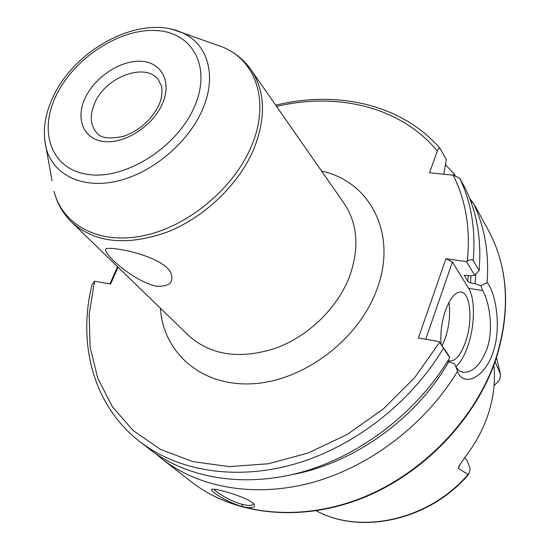 <?xml version="1.0" encoding="UTF-8"?>
<svg xmlns="http://www.w3.org/2000/svg" width="550" height="550" viewBox="0 0 550 550"><rect width="100%" height="100%" fill="white"/><g stroke="black" fill="none" stroke-linecap="round" stroke-linejoin="round"><path stroke-width="0.82" d="M214.129 489.197C214.72 491.48 230.271 501.277 242.089 504.336C248.249 505.828 251.941 505.78 253.179 504.171L253.357 503.484M242.275 506.529C226.621 502.308 206.965 489.273 212.355 489.191C214.032 488.998 217.553 489.603 222.901 491.013C235.208 494.113 252.677 500.589 254.403 504.817C255.337 507.994 251.295 508.564 242.275 506.529L242.089 504.336M118.401 249.219C138.909 252.072 167.826 262.274 171.208 274.031C173.862 282.934 168.692 286.976 155.684 286.165C128.686 279.18 97.618 247.899 107.326 248.518C109.409 248.139 113.101 248.373 118.401 249.219M460.474 463.643L458.274 468.531L458.927 466.297L465.046 457.057C475.626 443.493 483.436 428.924 488.462 413.339C493.398 397.753 495.268 382.394 494.086 367.256L493.921 365.035M458.274 468.531L468.153 474.361L469.013 473.928L470.188 468.497L467.129 460.824L464.606 457.621M494.044 385.564L498.63 381.143L499.929 378.462L500.514 375.616L500.376 373.973L495.103 361.742M448.099 360.408L450.072 360.993C455.957 360.8 461.154 354.337 465.671 341.598C473.11 320.457 470.367 291.816 460.522 292.016C454.919 292.249 449.852 298.533 445.328 310.867C441.595 322.307 440.199 333.513 441.141 344.479M442.111 345.861L445.349 338.078C449.343 325.621 450.526 313.761 448.882 302.514M455.799 366.726C460.598 362.457 464.695 355.3 468.098 345.269C474.918 325.311 475.269 298.705 468.627 288.372L452.437 261.965L425.707 339.274M455.909 367.001L459.181 370.776L463.382 372.357C472.945 372.522 480.844 364.595 487.08 348.583C493.996 328.494 489.026 300.781 482.632 290.489L480.961 285.794L487.094 282.604C495.124 291.239 501.93 326.012 493.261 351.615C485.231 377.74 463.389 387.867 457.6 371.374L457.545 371.216C426.085 423.692 371.092 465.939 313.555 482.151C255.929 498.169 199.403 488.056 162.03 458.947L155.787 453.764M445.473 164.766L454.217 173.979L453.331 175.237M455.091 175.56L454.217 173.979M469.666 198.406L472.856 202.593M473.935 204.133L473.076 202.654C484.605 226.304 489.28 252.959 487.094 282.604M475.826 273.962L475.076 283.621L480.961 285.794M473.076 202.654L471.054 202.084M471.013 275.825L470.442 282.934L475.076 283.621M464.393 275.399L467.761 281.607L468.256 275.605M443.843 174.24L446.284 159.583L440.117 148.466C439.099 147.916 438.185 148.782 437.367 151.058L429.522 172.734L453.186 175.223L459.587 178.049L465.444 188.746C477.132 212.898 481.683 240.171 479.112 270.566L474.609 275.213L470.449 275.921L465.781 275.241L464.248 275.619L464.331 275.969M439.154 341.632L447.92 354.193L449.769 357.638L439.154 341.632L418.364 337.989L445.954 258.713L466.496 261.594L467.308 261.106C469.954 259.559 471.914 259.353 473.186 260.466L479.112 270.566M470.442 282.934L467.761 281.607M457.545 371.216L454.781 363.949L448.772 361.701C416.254 418.715 353.684 463.478 291.864 474.643M448.772 361.701L447.453 361.46M449.769 357.638C417.931 411.269 361.893 454.774 303.256 471.687C244.53 488.407 187.007 478.404 149.215 448.951L139.569 441.43C177.561 471.034 235.572 480.996 294.944 463.953C354.221 446.724 410.994 402.621 443.314 348.397M139.569 441.43C93.039 405.302 77.488 343.441 92.029 284.666L94.511 281.229L110.578 284.048L118.064 267.176M474.609 275.213L466.496 261.594M445.954 258.713L452.437 261.965M109.931 283.931L117.576 266.709M162.154 104.308C152.426 126.294 124.692 144.004 104.136 141.563C83.435 139.439 75.116 118.642 85.326 97.68C95.239 76.684 121.069 59.861 141.46 61.304C161.989 62.439 172.205 82.349 162.154 104.308M94.985 102.499C89.581 114.641 90.09 124.644 96.511 132.495C100.196 138.119 109.312 139.363 123.874 136.221C139.748 130.343 151.381 120.01 158.785 105.222C163.653 95.15 161.473 84.501 161.397 85.848L158.441 79.833C145.681 62.054 106.219 76.553 94.985 102.499M321.606 171.112C369.868 181.232 397.918 233.771 376.963 289.176C359.033 339.302 303.882 381.081 252.629 383.749C201.259 386.746 163.233 352.674 160.394 308.199M71.802 222.351L188.629 335.562C210.781 355.334 239.669 359.604 275.296 348.356C308.419 336.401 337.913 307.615 349.8 275.832C359.501 247.768 357.589 223.616 344.073 203.376L251.103 69.877C265.224 91.052 266.193 117.281 254.024 148.562C239.216 184.044 204.71 217.326 167.138 232.127C126.816 246.235 95.04 242.976 71.802 222.351C63.002 213.661 57.062 203.294 53.989 191.249C62.631 225.163 98.883 244.97 143.385 235.73C187.811 226.648 233.853 188.485 251.426 146.108C270.119 102.534 256.486 61.222 223.266 47.293L213.256 43.739M172.776 29.494L181.919 32.622C207.866 43.581 217.525 76.079 202.208 110.192C187.756 143.378 151.518 173.449 116.621 181.252C81.668 189.173 52.979 174.57 46.145 148.081L44.529 138.552M56.341 95.177C37.957 132.11 51.542 169.998 88.791 174.556C125.764 179.719 176.983 147.283 194.288 107.085C212.156 66.942 192.452 31.9 155.781 30.525C119.316 28.573 74.229 58.162 56.341 95.177M52.085 180.799L46.145 148.081C42.274 131.368 44.763 113.967 53.597 95.872C76.148 48.036 140.896 13.881 181.919 32.622L223.266 47.293C234.657 52.264 243.939 59.792 251.103 69.877M496.581 357.349C476.994 418.069 424.002 473.866 361.721 498.403C299.365 522.864 233.544 514.814 191.482 481.91C233.152 514.539 298.781 522.658 361.288 498.107C423.706 473.488 476.905 417.422 496.464 356.675C510.757 308.928 507.953 266.606 488.063 229.701L474.884 205.624M316.312 510.799C360.779 535.088 429.254 519.984 468.153 474.361M500.376 373.973L496.519 357.548L500.486 374.364M459.587 178.049C471.329 202.338 475.86 229.811 473.186 260.466M467.308 261.106C470.601 228.951 465.891 200.324 453.186 175.223M94.524 281.236L89.141 314.572L90.159 347.353L97.838 378.421L112.269 406.587L133.258 430.616L160.346 449.316L192.72 461.601L229.226 466.606L268.373 463.767L308.406 452.918L347.394 434.362L383.405 408.877L414.631 377.685L439.567 342.347M437.367 151.058C400.84 106.776 337.473 91.939 276.554 106.418M482.632 290.489L468.627 288.372M463.382 372.357L462.041 372.103M191.482 481.91L162.03 458.947M275.688 105.181C337.136 90.097 401.727 104.149 440.117 148.466M488.063 229.701C508.083 266.956 510.936 309.478 496.616 357.259M468.868 474.093C430.176 520.004 361.405 535.466 316.291 510.799M449.158 360.821L450.072 360.993M253.33 503.766L253.179 504.171"/></g></svg>
